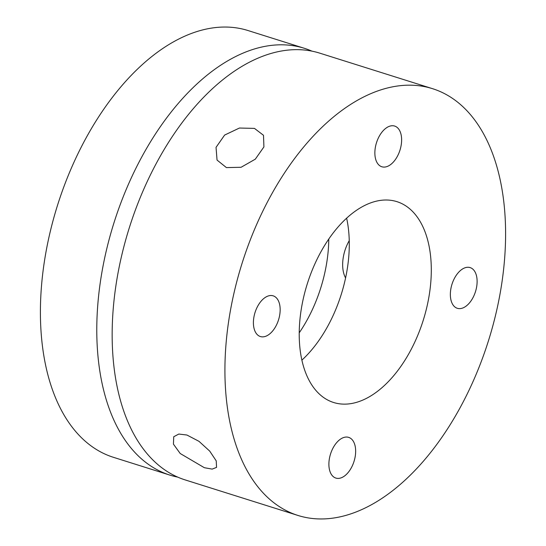 <?xml version="1.0" encoding="UTF-8"?>
<svg xmlns="http://www.w3.org/2000/svg" width="546" height="546" viewBox="0 0 546 546"><rect width="100%" height="100%" fill="white"/><g stroke="black" fill="none" stroke-linecap="round" stroke-linejoin="round"><path stroke-width="0.82" d="M254.463 128.392L263.5 135.292L263.916 146.908L255.316 159.166L241.079 167.281L226.419 167.595L217.042 160.067L216.045 147.352L224.624 135.067L239.441 128.03L254.463 128.392M228.597 321.669A223.744 129.149 -72.5 0 1 432.5 88.664A223.744 129.149 -72.5 0 1 501.917 282.473A223.744 129.149 -72.5 0 1 298.02 515.472A223.744 129.149 -72.5 0 1 228.597 321.669M432.5 88.664L319.738 53.139A223.744 129.149 107.5 0 0 115.834 286.138A223.744 129.149 107.5 0 0 185.258 479.941L298.02 515.472M186.923 435.025L198.99 441.332L209.725 451.112L216.223 460.865L216.55 467.383L212.169 469.11L204.354 467.704L180.207 453.508L173.43 444.144L173.737 436.752L178.808 434.05L186.923 435.025M301.89 360.135A105.289 60.777 107.5 0 0 347.563 267.008A105.289 60.777 107.5 0 0 346.621 218.168M429.572 292.847A105.289 60.777 -72.5 0 1 333.613 402.498A105.289 60.777 -72.5 0 1 300.948 311.288A105.289 60.777 -72.5 0 1 396.901 201.645A105.289 60.777 -72.5 0 1 429.572 292.847M476.767 286.077A21.335 12.312 -72.5 0 1 457.323 308.299A21.335 12.312 -72.5 0 1 450.703 289.817A21.335 12.312 -72.5 0 1 470.147 267.601A21.335 12.312 -72.5 0 1 476.767 286.077M355.303 455.862A21.335 12.312 -72.5 0 1 335.858 478.078A21.335 12.312 -72.5 0 1 329.238 459.595A21.335 12.312 -72.5 0 1 348.682 437.38A21.335 12.312 -72.5 0 1 355.303 455.862M279.811 314.319A21.335 12.312 -72.5 0 1 260.367 336.541A21.335 12.312 -72.5 0 1 253.754 318.059A21.335 12.312 -72.5 0 1 273.191 295.843A21.335 12.312 -72.5 0 1 279.811 314.319M401.276 144.54A21.335 12.312 -72.5 0 1 381.831 166.762A21.335 12.312 -72.5 0 1 375.211 148.28A21.335 12.312 -72.5 0 1 394.656 126.065A21.335 12.312 -72.5 0 1 401.276 144.54M345.584 277.948A29.614 17.09 -72.5 0 1 343.141 258.244A29.614 17.09 -72.5 0 1 349.249 240.643M177.703 477.108A223.744 129.149 -72.5 0 1 169.881 475.102A223.744 129.149 -72.5 0 1 100.457 281.292A223.744 129.149 -72.5 0 1 304.361 48.294A223.744 129.149 -72.5 0 1 311.923 51.133M304.361 48.294L247.98 30.528A223.744 129.149 107.5 0 0 44.083 263.527A223.744 129.149 107.5 0 0 113.5 457.336L169.881 475.102M299.222 332.828A105.289 60.777 107.5 0 0 327.061 260.551A105.289 60.777 107.5 0 0 328.781 239.011"/></g></svg>

